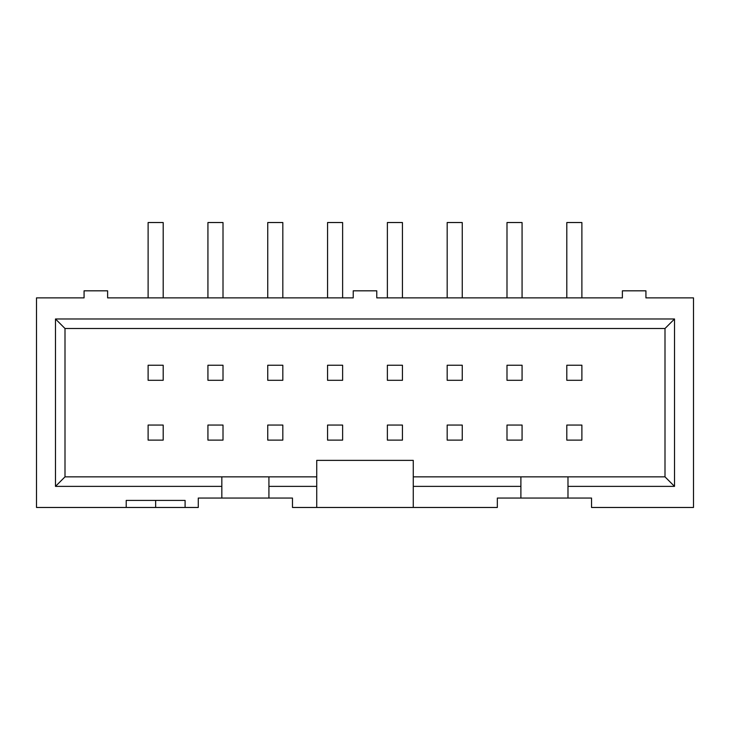 <?xml version="1.0" encoding="UTF-8"?>
<svg xmlns="http://www.w3.org/2000/svg" width="730" height="730" viewBox="0 0 730 730"><rect width="100%" height="100%" fill="white"/><g stroke="black" fill="none" stroke-linecap="round" stroke-linejoin="round"><path stroke-width="1.09" d="M223.006 297.886L223.006 222.531L207.931 222.531L207.931 297.886M223.006 380.303L223.006 365.237L207.931 365.237L207.931 380.303L223.006 380.303M207.931 425.052L223.006 425.052L223.006 440.117L207.931 440.117L207.931 425.052M282.82 297.886L282.82 222.531L267.746 222.531L267.746 297.886M282.82 380.303L282.82 365.237L267.746 365.237L267.746 380.303L282.82 380.303M267.746 425.052L282.82 425.052L282.82 440.117L267.746 440.117L267.746 425.052M342.625 297.886L342.625 222.531L327.56 222.531L327.56 297.886M342.625 380.303L342.625 365.237L327.56 365.237L327.56 380.303L342.625 380.303M327.56 425.052L342.625 425.052L342.625 440.117L327.56 440.117L327.56 425.052M402.44 297.886L402.44 222.531L387.374 222.531L387.374 297.886M402.44 380.303L402.44 365.237L387.374 365.237L387.374 380.303L402.44 380.303M387.374 425.052L402.44 425.052L402.44 440.117L387.374 440.117L387.374 425.052M462.254 297.886L462.254 222.531L447.18 222.531L447.18 297.886M462.254 380.303L462.254 365.237L447.18 365.237L447.18 380.303L462.254 380.303M447.18 425.052L462.254 425.052L462.254 440.117L447.18 440.117L447.18 425.052M522.069 297.886L522.069 222.531L506.994 222.531L506.994 297.886M522.069 380.303L522.069 365.237L506.994 365.237L506.994 380.303L522.069 380.303M506.994 425.052L522.069 425.052L522.069 440.117L506.994 440.117L506.994 425.052M581.883 297.886L581.883 222.531L566.808 222.531L566.808 297.886M163.191 297.886L163.191 222.531L148.117 222.531L148.117 297.886M155.654 500.406L155.654 507.469L36.5 507.469L36.5 297.886L84.069 297.886L84.069 290.823L107.62 290.823L107.62 297.886L353.229 297.886L353.229 290.823L376.771 290.823L376.771 297.886L622.38 297.886L622.38 290.823L645.931 290.823L645.931 297.886L693.5 297.886L693.5 507.469L591.537 507.469L591.537 498.052L520.892 498.052L520.892 486.372L413.271 486.372L413.271 507.469L292.474 507.469L292.474 498.052L268.923 498.052L268.923 486.372L316.729 486.372L316.729 476.854L64.997 476.854L55.48 486.372L55.48 318.983L674.52 318.983L674.52 486.372L567.986 486.372L567.986 498.052M566.808 365.237L566.808 380.303L581.883 380.303L581.883 365.237L566.808 365.237M566.808 425.052L566.808 440.117L581.883 440.117L581.883 425.052L566.808 425.052M148.117 365.237L148.117 380.303L163.191 380.303L163.191 365.237L148.117 365.237M148.117 425.052L148.117 440.117L163.191 440.117L163.191 425.052L148.117 425.052M64.997 476.854L64.997 328.5L665.003 328.5L665.003 476.854L413.271 476.854L413.271 486.372M413.271 507.469L497.34 507.469L497.34 498.052L520.892 498.052M520.892 486.372L520.892 476.854M413.271 476.854L413.271 460.374L316.729 460.374L316.729 476.854M316.729 507.469L316.729 486.372M126.217 507.469L126.217 500.406L185.091 500.406L185.091 507.469L198.277 507.469L198.277 498.052L268.923 498.052M221.829 498.052L221.829 476.854M221.829 486.372L55.48 486.372M268.923 476.854L268.923 486.372M665.003 328.5L674.52 318.983M64.997 328.5L55.48 318.983M185.091 507.469L155.654 507.469M567.986 476.854L567.986 486.372M665.003 476.854L674.52 486.372"/></g></svg>
